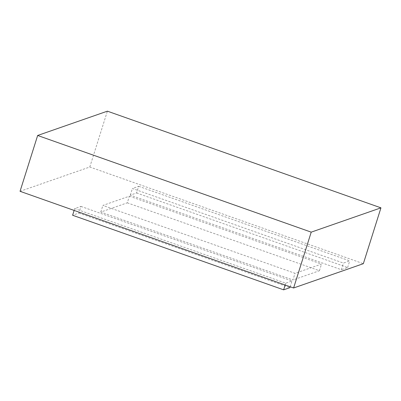 <?xml version="1.0" encoding="UTF-8"?>
<svg xmlns="http://www.w3.org/2000/svg" width="401" height="401" viewBox="0 0 401 401"><rect width="100%" height="100%" fill="white"/><g stroke="black" fill="none" stroke-linecap="round" stroke-linejoin="round"><path stroke-width="0.3" stroke-dasharray="2 1.5" d="M20.05 191.312L89.789 167.006L363.346 263.678M89.789 167.006L107.393 111.167M138.691 186.31L349.722 260.886L343.446 263.071L132.415 188.495L138.691 186.31L136.596 192.956L130.32 195.142L341.346 269.718L343.446 263.071M136.596 192.956L347.627 267.532L341.346 269.718M347.627 267.532L349.722 260.886M130.32 195.142L132.415 188.495M80.982 206.42L292.013 280.996L285.733 283.186L74.706 208.61L80.982 206.42L78.887 213.066L72.611 215.257M78.887 213.066L289.918 287.642M290.189 286.775L292.013 280.996M285.161 285.001L285.733 283.186M74.135 210.425L74.706 208.61M129.393 196.179L321.532 264.079L295.031 273.317L102.892 205.412L129.393 196.179L127.297 202.826L100.796 212.059L292.936 279.963L295.031 273.317M127.297 202.826L319.437 270.725L292.936 279.963M319.437 270.725L321.532 264.079M100.796 212.059L102.892 205.412"/><path stroke-width="0.6" d="M107.393 111.167L380.95 207.843L311.211 232.149L37.654 135.473L107.393 111.167M380.95 207.843L363.346 263.678L293.607 287.983L20.05 191.312L37.654 135.473M293.607 287.983L311.211 232.149M290.189 286.775L289.918 287.642L283.637 289.833L285.161 285.001M74.135 210.425L72.611 215.257L283.637 289.833"/></g></svg>
